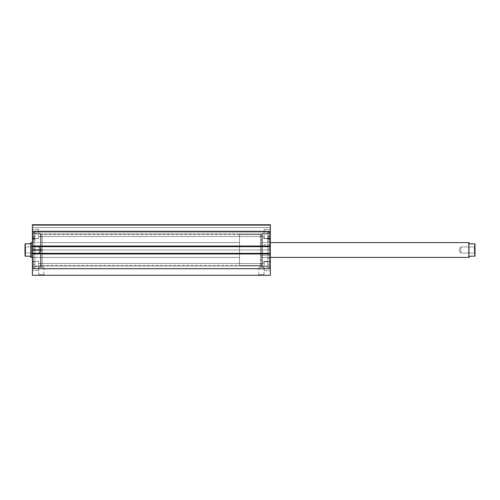 <?xml version="1.0" encoding="UTF-8"?>
<svg xmlns="http://www.w3.org/2000/svg" width="500" height="500" viewBox="0 0 500 500"><rect width="100%" height="100%" fill="white"/><g stroke="black" fill="none" stroke-linecap="round" stroke-linejoin="round"><path stroke-width="0.38" stroke-dasharray="2.5 1.88" d="M261.712 250L261.712 234.587L261.712 250L262.331 250L261.712 250L261.712 234.587L261.712 250L41.025 250L41.025 234.587L41.025 250L40.412 250L261.712 250L41.025 250L41.025 234.587L41.025 250L261.712 250L261.712 267.262L260.481 267.262L260.481 265.413L261.712 265.413L261.712 250L262.331 250L262.331 233.975L262.331 250L267.875 250L267.875 266.675L267.875 250L262.331 250L262.331 266.675L262.331 250L269.481 250L269.481 267.569L269.481 250L267.875 250L267.875 267.569L267.875 250L270.344 250L270.344 266.675L270.344 250L269.481 250L269.481 266.675L269.481 250L270.344 250L270.344 233.325L270.344 266.675L270.344 250L269.481 250L269.481 233.325L269.481 267.569L269.481 232.431L269.481 266.675L269.481 233.325L269.481 250L267.875 250L267.875 232.431L267.875 267.569L267.875 232.431L267.875 266.675L267.875 233.325L267.875 250L262.331 250L262.331 233.325L262.331 266.675L262.331 233.325L262.331 266.025L262.331 250L261.712 250L261.712 265.413L260.481 265.413L260.481 267.262L261.712 267.262L260.481 267.262L261.712 267.262L261.712 250M40.412 250L40.412 233.975L40.412 250L34.862 250L34.862 233.325L34.862 250L40.412 250L40.412 233.325L40.412 250L33.263 250L33.263 232.431L33.263 250L34.862 250L34.862 232.431L34.862 250L32.4 250L32.4 233.325L32.4 250L33.263 250L33.263 233.325L33.263 250L32.4 250L32.4 266.675L32.4 233.325L32.4 250L33.263 250L33.263 267.569L33.263 232.431L33.263 266.675L33.263 233.325L33.263 250L34.862 250L34.862 267.569L34.862 232.431L34.862 266.675L34.862 233.325L34.862 250L40.412 250L40.412 266.675L40.412 233.325L40.412 266.025L40.412 250L41.025 250L41.025 265.413L42.263 265.413L42.263 267.262L41.025 267.262L41.025 250L40.412 250L40.412 266.025L40.412 250M38.744 274.656L43.925 274.656L44.544 275.275L38.131 275.275L38.744 274.656L38.744 267.262L43.925 267.262L43.925 274.656L38.744 274.656L43.925 274.656L43.925 267.262L38.744 267.262L38.744 274.656L38.131 275.275L44.544 275.275L38.194 275.275L44.544 275.275L43.925 274.656L38.744 274.656M258.812 274.656L263.994 274.656L264.613 275.275L258.2 275.275L258.812 274.656L258.812 267.262L263.994 267.262L263.994 274.656L258.812 274.656L263.994 274.656L263.994 267.262L258.812 267.262L258.812 274.656L258.2 275.275L264.613 275.275L258.263 275.275L264.613 275.275L263.994 274.656L258.812 274.656M38.562 233.975L38.562 229.35L38.562 233.975L32.4 233.975L38.562 233.975L38.562 229.35L38.562 233.975L32.4 233.975L32.4 229.35L32.4 233.975L38.562 233.975L38.562 231.412L38.562 233.975L264.175 233.975L264.175 229.35L264.175 233.975L270.344 233.975L264.175 233.975L264.175 229.35L264.175 233.975L270.344 233.975L270.344 229.35L270.344 233.975L38.562 233.975L38.562 231.412L38.562 233.975L264.175 233.975L264.175 231.412L264.175 233.975L38.562 233.975L264.175 233.975L264.175 231.412L264.175 233.975L38.562 233.975L38.562 236.531L38.562 233.975L264.175 233.975L264.175 236.531L264.175 233.975L38.562 233.975L38.562 236.531L38.562 229.35L38.562 238.594L38.562 231.412L38.562 233.975L32.4 233.975L32.4 229.35L32.4 238.594L32.4 229.35L32.4 238.594L32.4 233.975L38.562 233.975L38.562 238.594L38.562 229.35L38.562 238.594L38.562 231.412L38.562 233.975L32.4 233.975L32.4 238.594L32.4 233.975L38.562 233.975L38.562 238.594L38.562 233.975M38.562 266.025L38.562 261.406L38.562 266.025L32.4 266.025L38.562 266.025L38.562 261.406L38.562 266.025L32.4 266.025L32.4 261.406L32.4 266.025L38.562 266.025L38.562 263.469L38.562 266.025L264.175 266.025L264.175 261.406L264.175 266.025L270.344 266.025L264.175 266.025L264.175 261.406L264.175 266.025L270.344 266.025L270.344 261.406L270.344 266.025L38.562 266.025L38.562 263.469L38.562 266.025L264.175 266.025L264.175 263.469L264.175 266.025L38.562 266.025L264.175 266.025L264.175 263.469L264.175 266.025L38.562 266.025L38.562 268.587L38.562 266.025L264.175 266.025L264.175 268.587L264.175 266.025L38.562 266.025L38.562 268.587L38.562 261.406L38.562 270.65L38.562 263.469L38.562 266.025L32.4 266.025L32.4 261.406L32.4 270.65L32.4 261.406L32.4 270.65L32.4 266.025L38.562 266.025L38.562 270.65L38.562 261.406L38.562 270.65L38.562 263.469L38.562 266.025L32.4 266.025L32.4 270.65L32.4 266.025L38.562 266.025L38.562 270.65L38.562 266.025M270.344 233.975L270.344 229.35L270.344 238.594L270.344 229.35L270.344 238.594L270.344 233.975L264.175 233.975L264.175 238.594L264.175 229.35L264.175 236.531L264.175 233.975L270.344 233.975L270.344 238.594L270.344 233.975L264.175 233.975L264.175 238.594L264.175 229.35L264.175 236.531L264.175 233.975L270.344 233.975L270.344 238.594L270.344 233.975M270.344 266.025L270.344 270.65L270.344 261.406L270.344 270.65L270.344 266.025L264.175 266.025L264.175 270.65L264.175 261.406L264.175 268.587L264.175 266.025L270.344 266.025L270.344 270.65L270.344 266.025L264.175 266.025L264.175 270.65L264.175 261.406L264.175 268.587L264.175 266.025L270.344 266.025L270.344 270.65L270.344 266.025M270.344 253.331L270.344 275.275L32.4 275.275L32.4 268.7L32.4 275.275L270.344 275.275L270.344 253.944L32.4 253.944L32.4 268.7L270.344 268.7L32.4 268.7L32.4 253.331L32.4 254.069L32.4 253.331L32.4 253.944L270.344 253.944L270.344 253.331L32.4 253.331L270.344 253.331L270.344 254.069L270.344 253.331L270.344 254.069L32.4 254.069L32.4 253.331L270.344 253.331L32.4 253.331L32.4 254.069L32.4 253.331L270.344 253.331L270.344 254.069L32.4 254.069L270.344 254.069L32.4 254.069L270.344 254.069L270.344 245.931L270.344 253.45L32.4 253.45L32.4 254.069L270.344 254.069L32.4 254.069L270.344 254.069L270.344 253.45L32.4 253.45L270.344 253.331M270.344 224.725L270.344 246.669L270.344 245.931L270.344 246.55L32.4 246.55L32.4 245.931L32.4 254.069L32.4 246.55L270.344 246.55L32.4 246.669L32.4 245.931L32.4 246.55L270.344 246.55L270.344 245.931L32.4 245.931L270.344 245.931L270.344 246.669L32.4 246.669L32.4 245.931L270.344 245.931L32.4 245.931L32.4 246.669L270.344 246.669L32.4 246.669L270.344 246.669L270.344 245.931L32.4 245.931L270.344 245.931L32.4 245.931L32.4 246.55L32.4 245.931L270.344 245.931L270.344 246.55L32.4 246.669L32.4 246.056L32.4 246.669L270.344 246.669L270.344 231.3L32.4 231.3L32.4 246.056L270.344 246.056L32.4 246.056L32.4 224.725L32.4 232.125L32.4 224.725L32.4 231.3L270.344 231.3L270.344 224.725L32.4 224.725L270.344 224.725L32.4 224.725L270.344 224.725L270.344 227.625L32.4 227.625L32.4 225.344L270.344 225.344L32.4 225.344L32.4 227.625L270.344 227.625L32.4 227.625L270.344 227.625L270.344 231.506L32.4 231.506L32.4 227.625L32.4 231.506L270.344 231.506L270.344 227.625L32.4 227.625L270.344 227.625L32.4 227.625L270.344 227.625L270.344 224.725L32.4 224.725L32.4 225.344L270.344 225.344L32.4 225.344L32.4 224.725L270.344 224.725M41.206 265.406L41.025 267.262L42.263 267.262L41.025 267.262L42.263 267.262L42.263 265.413L41.206 265.406M264.175 266.025L264.175 270.65L264.175 266.025M264.175 233.975L264.175 238.594L264.175 233.975M32.4 266.025L32.4 270.65L32.4 266.025M32.4 233.975L32.4 238.594L32.4 233.975M270.344 232.125L32.4 232.125L270.344 232.125L32.4 232.125L32.4 231.506L270.344 231.506L270.344 232.125L270.344 231.506L32.4 231.506L32.4 232.125L270.344 232.125M32.4 250L32.4 266.675L32.4 250M33.263 250L33.263 267.569L33.263 250L34.862 250L34.862 266.675L34.862 250L33.263 250L33.263 267.756L33.263 250L34.862 250L34.862 267.756L34.862 233.038L33.263 233.038L33.263 250L33.263 233.038L34.862 233.038L34.862 250L33.263 250L33.263 267.756L33.263 233.038L34.862 233.038L34.862 236.45L33.263 236.45L33.263 237.125L33.263 235.95L33.263 237.125L34.862 237.125L33.263 237.125L33.263 235.95L33.263 237.125L34.862 237.125L34.862 233.363L34.862 250.419L40.412 250.419L40.412 233.356L40.412 249.581L34.862 249.581L34.862 266.644L34.862 249.581L40.412 249.581L40.412 266.637L40.412 233.363L40.412 266.644L40.412 250.419L34.862 250.419L34.862 266.637L34.862 235.931L34.862 237.125L33.263 237.125L34.862 237.125L34.862 235.95L34.862 237.125L34.862 236.45L33.263 236.45L33.263 233.038L33.263 236.45L34.862 236.45L34.862 239.406L33.263 239.181L33.263 236.45L34.862 236.45L34.862 233.038L33.263 233.038L33.263 240.956L34.862 240.956L34.862 248.894L33.263 248.894L33.263 240.956L34.862 240.956L34.862 238.744L34.862 239.181L33.263 239.181L34.862 239.181L34.862 240.956L33.263 240.956L33.263 248.894L34.862 248.894L33.263 248.894L33.263 264.3L33.263 248.894L34.862 248.894L34.862 264.3L34.862 240.956L33.263 240.956L33.263 238.744L33.263 239.181L34.862 239.406L34.862 237.125L33.263 237.125L33.263 264.3L33.263 233.038L33.263 250M270.344 250L270.344 233.325L270.344 250M269.481 250L269.481 232.431L269.481 250M267.875 250L267.875 233.325L267.875 250M43.925 267.262L38.744 267.262L43.925 267.262M263.994 267.262L258.812 267.262L263.994 267.262M41.025 265.413L41.025 250L41.025 265.413L40.412 266.025M262.331 250L262.331 266.025L262.331 250M262.331 260.056L260.481 260.056L260.481 264.175L260.481 239.944L262.331 239.944L262.331 266.644L262.331 238.2L267.875 238.2L267.875 266.644L267.875 261.8L262.331 261.8L262.331 266.644L262.331 233.356L262.331 264.175L262.331 235.825L262.331 239.944L260.481 239.944L260.481 264.175L260.481 235.825L260.481 260.056L262.331 260.056M260.481 244.756L260.481 255.244L270.344 255.244L270.344 242.6L270.344 244.756L260.481 244.756L270.344 244.756L270.344 242.6L270.344 250.019L270.344 238.1L270.344 261.9L270.344 258.438L267.875 258.438L267.875 261.9L267.875 241.562L270.344 241.562L267.875 241.562L267.875 238.1L267.875 250.031L267.875 233.356L267.875 238.2L262.331 238.2L262.331 233.356L262.331 261.8L267.875 261.8L267.875 233.356L267.875 266.644L267.875 238.1L267.875 258.438L270.344 258.438L270.344 238.1L270.344 261.9L270.344 244.756L270.344 257.4L270.344 255.244L260.481 255.244L260.481 257.4L260.481 244.756M40.412 250.356L42.263 250.356L42.263 235.825L42.263 249.644L40.412 249.644L40.412 264.175L40.412 235.825L40.412 264.175L40.412 249.644L42.263 249.644L42.263 264.175L42.263 235.825L42.263 264.175L42.263 250.356L40.412 250.356M42.263 249.812L42.263 257.4L42.263 250.188L32.4 250.188L32.4 257.4L32.4 249.812L42.263 249.812L32.4 249.812L32.4 257.394L32.4 242.6L32.4 250.188L42.263 250.188L42.263 242.6L42.263 257.394L42.263 249.812M32.4 250.3L34.862 250.3L34.862 238.1L34.862 249.7L32.4 249.7L32.4 261.9L32.4 249.7L34.862 249.7L34.862 261.894L34.862 238.106L34.862 261.9L34.862 250.3L32.4 250.3L32.4 261.894L32.4 238.106L32.4 250.3M475 256.163L475 243.837L475 246.363L474.381 246.919L474.381 253.081L474.381 246.919L475 246.3L475 253.7L474.381 253.081L460.825 253.081L460.825 246.919L474.381 246.919L474.381 253.081L474.381 246.919L460.825 246.919L460.825 253.081L458.969 250L460.825 246.919L458.969 250L460.825 253.081L460.825 246.919L460.825 253.081L474.381 253.081L475 253.625L474.888 256.163M270.344 242.6L260.481 242.6L260.481 257.4L270.344 257.4L260.481 257.4L260.481 234.587L260.481 265.413L239.519 265.413L239.519 234.587L260.481 234.587L260.481 257.4L260.481 242.6L270.344 242.6L260.481 242.6M25.044 256.163L25 246.3L25.619 246.919L25.619 253.081L25.619 246.919L25 246.3L25 253.7L25.619 253.081L39.175 253.081L39.175 246.919L25.619 246.919L25.619 253.081L25.619 246.919L39.175 246.919L39.175 253.081L41.031 250L39.175 246.919L41.031 250L39.175 253.081L39.175 246.919L39.175 253.081L25.619 253.081L25 253.7L25 243.837L25 256.163L25.244 243.837L29.931 243.837L30.619 243.144M31.163 242.6L31.163 257.4L31.163 242.6M30.856 257.087L30.856 242.913L30.856 257.087M32.4 242.6L239.519 242.6L239.519 257.4L32.4 257.4L239.519 257.4L239.519 242.6L42.263 242.6M260.481 265.413L260.481 234.587L239.519 234.587L239.519 265.413L260.481 265.413L42.263 265.413M239.519 234.587L239.519 265.413L239.519 234.587M239.519 257.4L239.519 242.6L239.519 257.4M29.931 256.163L25.244 256.163L29.931 256.163L30.619 256.856M25.244 256.163L25.244 243.837L29.931 243.837M25 246.375L25 253.625L25 246.375M468.837 242.6L468.837 257.4L468.837 242.6M469.2 242.969L469.144 257.087L469.144 242.913L470.069 243.837L474.756 243.837L474.756 256.163L470.069 256.163L474.831 256.163M469.381 256.856L470.069 256.163M470.069 243.837L474.756 243.837L474.756 256.163M33.263 237.125L33.263 235.95L33.263 238.294L33.263 235.95L33.263 238.294L33.263 237.125L34.862 237.125L34.862 264.3L34.862 236.45L34.862 267.756L34.862 235.525L34.862 238.294L34.862 235.95L34.862 238.294L34.862 235.95L34.862 237.125L33.263 237.125L33.263 238.294L33.263 237.125L34.862 237.125L34.862 238.294L34.862 237.125L33.263 237.125L33.263 238.294L33.263 237.125M34.862 233.038L34.862 236.45L34.862 233.038M34.862 237.125L34.862 238.294L34.862 237.125M269.481 237.138L269.481 235.963L269.481 237.131L267.875 237.131L269.481 237.138L269.481 235.938L269.481 237.106L267.875 237.106L267.875 235.938L267.875 237.138L269.481 237.113L267.875 237.131L267.875 236.456L269.481 236.456L269.481 267.756L269.481 250.031L267.875 250.031L267.875 267.756L267.875 249.969L269.481 249.969L267.875 249.969L267.875 233.025L269.481 233.025L267.875 233.044L267.875 250.031L269.481 250.031L269.481 233.044L267.875 233.025L267.875 236.444L269.481 236.444L267.875 236.444L267.875 239.394L269.481 239.169L267.875 239.2L267.875 238.762L267.875 248.925L269.481 248.925L269.481 240.981L267.875 240.981L269.481 240.981L269.481 238.762L269.481 239.2L267.875 239.412L267.875 237.131L269.481 237.131L269.481 248.925L267.875 248.925L267.875 264.3L267.875 248.869L269.481 248.869L269.481 264.3L269.481 248.869L267.875 248.869L267.875 238.725L267.875 239.169L269.481 239.169L269.481 238.725L269.481 240.931L267.875 240.931L269.481 240.931L269.481 248.869L269.481 233.025L269.481 236.456L267.875 236.456L267.875 233.044L269.481 233.044L269.481 267.756L269.481 235.938L269.481 237.113L267.875 237.113L267.875 264.3L267.875 233.025L267.875 267.756L267.875 233.044L267.875 238.306L267.875 235.938L267.875 238.281L267.875 237.106L269.481 237.106L269.481 238.281L269.481 237.113L267.875 237.138L269.481 237.131L269.481 238.306L269.481 237.138M40.412 233.975L41.025 234.587L261.712 234.587L262.331 233.975M267.875 266.675L262.331 266.675M269.481 267.569L267.875 267.569M270.344 266.675L269.481 266.675M34.862 233.325L40.412 233.325M33.263 232.431L34.862 232.431M32.4 233.325L33.263 233.325M38.562 229.35L32.4 229.35L38.562 229.35M38.562 261.406L32.4 261.406L38.562 261.406M264.175 229.35L270.344 229.35L264.175 229.35M264.175 261.406L270.344 261.406L264.175 261.406M38.562 263.469L264.175 263.469L38.562 263.469M38.562 231.412L264.175 231.412L38.562 231.412M38.562 236.531L264.175 236.531L38.562 236.531M38.562 268.587L264.175 268.587L38.562 268.587M264.175 270.65L270.344 270.65L264.175 270.65M264.175 238.594L270.344 238.594L264.175 238.594M38.562 270.65L32.4 270.65L38.562 270.65M38.562 238.594L32.4 238.594L38.562 238.594M32.4 266.675L33.263 266.675M33.263 267.569L34.862 267.569M34.862 266.675L40.412 266.675M270.344 233.325L269.481 233.325M269.481 232.431L267.875 232.431M267.875 233.325L262.331 233.325M261.712 265.413L262.331 266.025M262.331 264.175L260.481 264.175M270.344 261.9L267.875 261.9M267.875 266.644L262.331 266.644M267.875 233.356L262.331 233.356M270.344 238.1L267.875 238.1M260.481 257.4L270.344 257.4M262.331 235.825L260.481 235.825M40.412 235.825L42.263 235.825M42.263 257.4L32.4 257.4M32.4 238.1L34.862 238.1M34.862 233.356L40.412 233.356M34.862 266.644L40.412 266.644M32.4 261.9L34.862 261.9M40.412 264.175L42.263 264.175M33.263 235.95L34.862 235.95L33.263 235.95M33.263 264.3L34.862 264.3M34.862 267.756L33.263 267.756M33.263 239.406L34.862 239.406L33.263 239.406M34.862 238.744L33.263 238.744L34.862 238.744M33.263 238.294L34.862 238.294L33.263 238.294M269.481 235.963L267.875 235.963M269.481 235.938L267.875 235.938M269.481 264.3L267.875 264.3M267.875 267.756L269.481 267.756M269.481 239.394L267.875 239.394L269.481 239.412M267.875 238.725L269.481 238.725M267.875 238.762L269.481 238.762M269.481 238.281L267.875 238.281M269.481 238.306L267.875 238.306"/><path stroke-width="0.75" d="M270.344 275.275L270.344 224.725L32.4 224.725L32.4 231.3L32.4 224.725L270.344 224.725L270.344 246.056L32.4 246.056L32.4 231.3L270.344 231.3L32.4 231.3L32.4 246.669L32.4 246.056L270.344 246.056L270.344 253.331L32.4 253.331L32.4 246.669L270.344 246.669L32.4 246.669L32.4 253.944L32.4 253.331L270.344 253.331L270.344 268.7L32.4 268.7L32.4 253.944L270.344 253.944L32.4 253.944L32.4 275.275L32.4 268.7L270.344 268.7L270.344 275.275L32.4 275.275L270.344 275.275M468.837 257.4L468.837 242.6L468.837 257.4L468.837 242.6L270.344 242.6L468.837 242.6L468.837 257.4L270.344 257.4L468.837 257.4M31.163 257.4L32.4 257.4L31.163 257.4L31.163 242.6L32.4 242.6L31.163 242.6L31.163 257.4M30.856 242.913L30.856 257.087L30.856 242.913L29.931 243.837L25.244 243.837L25.244 256.163L29.931 256.163L30.856 257.087L29.931 256.163L25.206 256.163L25.244 243.837L25 256.163L25 243.837L29.931 243.837L30.8 242.969M30.619 243.144L29.931 243.837M30.619 256.856L29.931 256.163M470.069 243.837L474.988 243.837L475 256.163L474.756 243.837L474.794 256.163L470.069 256.163L469.144 257.087L470.069 256.163L474.756 256.163L474.756 243.837L470.069 243.837L469.2 242.969M470.069 256.163L469.381 256.856"/></g></svg>
